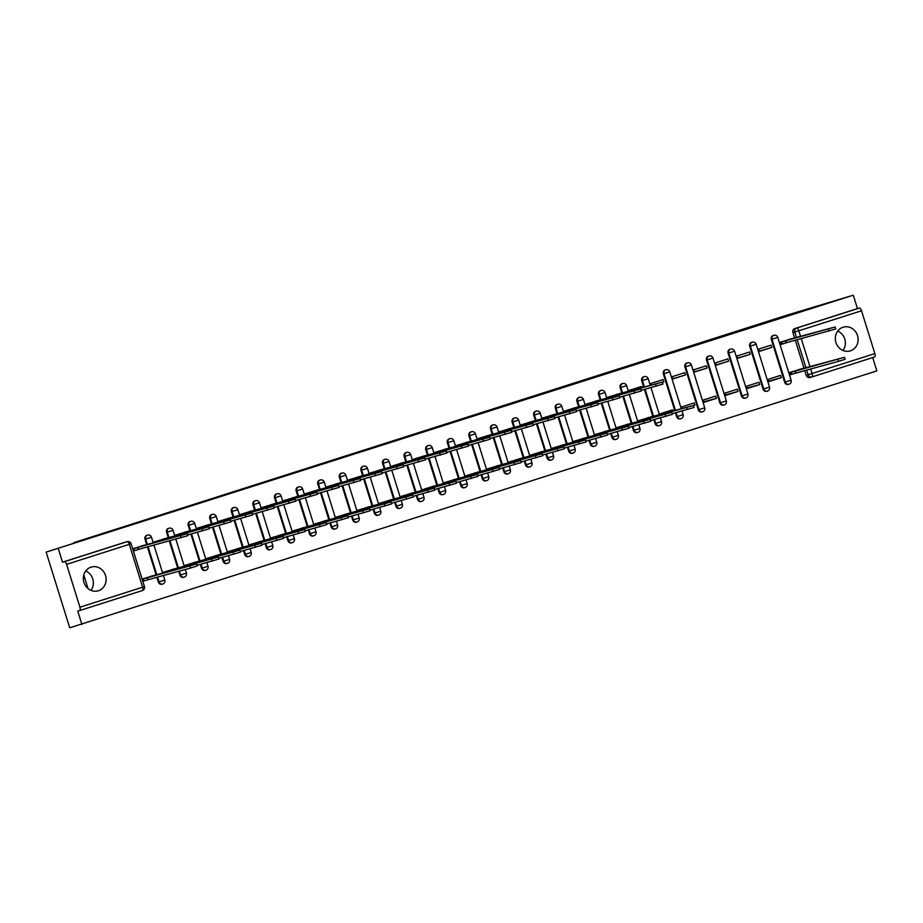 <?xml version="1.0" encoding="UTF-8"?>
<svg xmlns="http://www.w3.org/2000/svg" width="923" height="923" viewBox="0 0 923 923"><rect width="100%" height="100%" fill="white"/><g stroke="black" fill="none" stroke-linecap="round" stroke-linejoin="round"><path stroke-width="1.38" d="M147.045 535.225A3.173 2.907 74.8 0 0 145.003 539.205L145.684 539.02A3.173 2.907 -105.2 0 1 147.611 535.075L146.942 535.259M168.644 528.337A3.173 2.907 74.8 0 0 166.602 532.306L167.271 532.133A3.173 2.907 -105.2 0 1 169.209 528.187L168.54 528.371M190.242 521.449A3.173 2.907 74.8 0 0 188.2 525.418L188.869 525.233A3.173 2.907 -105.2 0 1 190.807 521.299L190.138 521.483M211.84 514.561A3.173 2.907 74.8 0 0 209.798 518.53L210.467 518.345A3.173 2.907 -105.2 0 1 212.405 514.399L211.725 514.584M233.438 507.673A3.173 2.907 74.8 0 0 231.396 511.642L232.065 511.457A3.173 2.907 -105.2 0 1 234.004 507.512L233.323 507.696M255.036 500.785A3.173 2.907 74.8 0 0 252.983 504.754L253.663 504.569A3.173 2.907 -105.2 0 1 255.602 500.624L254.921 500.808M276.635 493.897A3.173 2.907 74.8 0 0 274.581 497.866L275.262 497.682A3.173 2.907 -105.2 0 1 277.2 493.736L276.519 493.92M298.233 486.998A3.173 2.907 74.8 0 0 296.179 490.978L296.86 490.794A3.173 2.907 -105.2 0 1 298.787 486.848L298.117 487.032M319.82 480.11A3.173 2.907 74.8 0 0 317.777 484.079L318.458 483.894A3.173 2.907 -105.2 0 1 320.385 479.96L319.716 480.145M341.418 473.222A3.173 2.907 74.8 0 0 339.376 477.191L340.045 477.006A3.173 2.907 -105.2 0 1 341.983 473.072L341.314 473.245M363.016 466.334A3.173 2.907 74.8 0 0 360.974 470.303L361.643 470.119A3.173 2.907 -105.2 0 1 363.581 466.173L362.912 466.357M384.614 459.446A3.173 2.907 74.8 0 0 382.572 463.415L383.241 463.231A3.173 2.907 -105.2 0 1 385.179 459.285L384.499 459.469M406.212 452.558A3.173 2.907 74.8 0 0 404.17 456.527L404.839 456.343A3.173 2.907 -105.2 0 1 406.778 452.397L406.097 452.582M427.811 445.659A3.173 2.907 74.8 0 0 425.768 449.639L426.438 449.455A3.173 2.907 -105.2 0 1 428.376 445.509L427.695 445.694M449.409 438.771A3.173 2.907 74.8 0 0 447.355 442.752L448.036 442.567A3.173 2.907 -105.2 0 1 449.974 438.621L449.293 438.806M471.007 431.883A3.173 2.907 74.8 0 0 468.953 435.852L469.634 435.668A3.173 2.907 -105.2 0 1 471.561 431.733L470.892 431.918M492.594 424.995A3.173 2.907 74.8 0 0 490.551 428.964L491.232 428.78A3.173 2.907 -105.2 0 1 493.159 424.845L492.49 425.018M514.192 418.107A3.173 2.907 74.8 0 0 512.15 422.076L512.819 421.892A3.173 2.907 -105.2 0 1 514.757 417.946L514.088 418.131M535.79 411.22A3.173 2.907 74.8 0 0 533.748 415.188L534.417 415.004A3.173 2.907 -105.2 0 1 536.355 411.058L535.686 411.243M557.388 404.332A3.173 2.907 74.8 0 0 555.346 408.301L556.015 408.116A3.173 2.907 -105.2 0 1 557.954 404.17L557.284 404.355M578.986 397.432A3.173 2.907 74.8 0 0 576.944 401.413L577.613 401.228A3.173 2.907 -105.2 0 1 579.552 397.282L578.871 397.467M600.585 390.544A3.173 2.907 74.8 0 0 598.542 394.513L599.212 394.34A3.173 2.907 -105.2 0 1 601.15 390.394L600.469 390.579M622.183 383.656A3.173 2.907 74.8 0 0 620.129 387.625L620.81 387.441A3.173 2.907 -105.2 0 1 622.748 383.507L622.067 383.691M643.781 376.769A3.173 2.907 74.8 0 0 641.727 380.738L642.408 380.553A3.173 2.907 -105.2 0 1 644.335 376.607L643.666 376.792M665.368 369.881A3.173 2.907 74.8 0 0 663.325 373.85L664.006 373.665A3.173 2.907 -105.2 0 1 665.933 369.719L665.264 369.904M686.966 362.993A3.173 2.907 74.8 0 0 684.924 366.962L685.593 366.777A3.173 2.907 -105.2 0 1 687.531 362.831L686.862 363.016M708.564 356.105A3.173 2.907 74.8 0 0 706.522 360.074L707.191 359.889A3.173 2.907 -105.2 0 1 709.129 355.943L708.46 356.128M730.162 349.206A3.173 2.907 74.8 0 0 728.12 353.186L728.789 353.001A3.173 2.907 -105.2 0 1 730.728 349.056L730.058 349.24M751.76 342.318A3.173 2.907 74.8 0 0 749.718 346.287L750.387 346.113A3.173 2.907 -105.2 0 1 752.326 342.168L751.645 342.352M773.359 335.43A3.173 2.907 74.8 0 0 771.316 339.399L771.986 339.214A3.173 2.907 -105.2 0 1 773.924 335.28L773.243 335.464M850.406 350.844A12.368 11.33 74.8 0 0 857.594 335.822A12.368 11.33 74.8 0 0 843.484 327.1A12.368 11.33 74.8 0 0 843.057 327.227A12.368 11.33 74.8 0 0 835.857 342.248A12.368 11.33 74.8 0 0 849.979 350.971A12.368 11.33 74.8 0 0 850.406 350.844M842.999 350.475A12.368 11.33 74.8 0 0 837.715 331.08M98.392 590.743A12.368 11.33 74.8 0 0 105.591 575.721A12.368 11.33 74.8 0 0 91.469 566.999A12.368 11.33 74.8 0 0 91.042 567.126A12.368 11.33 74.8 0 0 83.855 582.148A12.368 11.33 74.8 0 0 97.965 590.87A12.368 11.33 74.8 0 0 98.392 590.743M90.985 590.374A12.368 11.33 74.8 0 0 85.701 570.979M46.15 552.116L87.408 538.951L73.736 542.678L786.154 315.401L853.279 295.198L46.15 552.116L69.721 627.802L876.85 370.884L872.708 357.57M81.928 624.479L77.751 611.084L79.655 610.565A3.173 1.269 -107.7 0 0 79.932 607.207L66.594 564.357A3.173 1.269 -107.7 0 0 64.425 561.669L127.132 541.663A3.173 2.907 -105.2 0 1 127.247 541.628L125.343 542.147A3.173 2.907 -105.2 0 1 125.459 542.124M58.345 548.793L62.522 562.188L64.425 561.669M79.655 610.565A3.173 1.269 -107.7 0 0 79.666 610.553L142.384 590.547L79.69 610.553M811.64 377.046L809.967 377.495A3.173 2.907 -105.2 0 1 806.252 375.349L804.752 370.538M804.048 368.3L795.326 340.264M794.622 338.014L792.903 332.511L794.807 331.992A3.173 2.907 -105.2 0 1 796.63 328.08L859.348 308.074A3.173 1.269 72.3 0 1 861.517 310.774L874.866 353.613A3.173 1.269 72.3 0 1 874.6 356.97A3.173 1.269 72.3 0 1 874.577 356.97L811.905 376.965A3.173 1.269 72.3 0 1 811.859 376.976A3.173 2.907 -105.2 0 1 808.156 374.83L806.656 370.019M859.348 308.074L857.444 308.594L853.279 295.198M792.765 338.383L780.247 342.214L780.962 344.475L787.538 342.387M802.191 368.669L789.684 372.488L790.388 374.761L796.964 372.661M781.25 377.669L780.546 375.396L768.086 379.376L768.79 381.649L781.25 377.669L768.628 381.107M771.824 347.394L771.12 345.121L758.66 349.102L759.364 351.375L771.824 347.394L759.306 351.202M759.652 384.556L758.948 382.284L746.488 386.264L747.192 388.537L759.652 384.556L747.03 387.995M750.226 354.282L749.522 352.009L737.062 355.99L737.765 358.262L750.226 354.282L737.708 358.089M738.054 391.444L737.35 389.183L724.89 393.152L725.593 395.425L738.054 391.444L725.432 394.894M728.628 361.17L727.924 358.897L715.463 362.877L716.167 365.15L728.628 361.17L716.121 364.977M716.467 398.344L715.752 396.071L703.291 400.04L704.007 402.313L716.467 398.344L703.834 401.782M707.03 368.058L706.326 365.796L693.865 369.765L694.569 372.038L707.03 368.058L694.523 371.865M693.427 405.682L694.869 405.232L693.415 405.624M694.869 405.232L694.154 402.959L681.693 406.928L682.201 408.531M685.431 374.957L684.728 372.684L672.267 376.653L672.971 378.926L685.431 374.957L672.925 378.753M672.936 411.058L672.555 409.847L660.107 413.827L660.314 414.496M662.402 382.295L663.833 381.845L662.391 382.237M663.833 381.845L663.129 379.572L650.669 383.541L651.165 385.145M651.015 416.896L638.508 420.715L638.716 421.384M641.912 387.672L641.531 386.46L629.071 390.441L629.29 391.11M629.417 423.784L616.91 427.603L617.118 428.272M619.991 393.51L607.472 397.328L607.692 397.998M607.819 430.672L595.312 434.491L595.52 435.16M598.392 400.397L585.886 404.216L586.093 404.885M586.22 437.56L573.714 441.379L573.921 442.059M576.794 407.285L564.288 411.104L564.495 411.773M564.622 444.448L552.116 448.266L552.323 448.947M555.196 414.173L542.689 417.992L542.897 418.673M543.024 451.335L530.517 455.154L530.725 455.835M533.598 421.061L521.091 424.88L521.299 425.561M521.426 458.223L508.919 462.054L509.138 462.723M512 427.949L499.493 431.768L499.701 432.449M499.839 465.123L487.332 468.942L487.54 469.611M490.401 434.837L477.895 438.667L478.102 439.336M478.241 472.011L465.734 475.83L465.942 476.499M468.803 441.736L456.297 445.555L456.504 446.224M456.643 478.899L444.136 482.717L444.344 483.387M447.217 448.624L434.698 452.443L434.918 453.112M435.045 485.786L422.538 489.605L422.746 490.286M425.618 455.512L413.112 459.331L413.319 460M413.446 492.674L400.94 496.493L401.147 497.174M404.02 462.4L391.514 466.219L391.721 466.9M391.848 499.562L379.341 503.381L379.549 504.062M382.422 469.288L369.915 473.107L370.123 473.787M370.25 506.462L357.743 510.281L357.951 510.95M360.824 476.176L348.317 479.995L348.525 480.675M348.652 513.35L336.145 517.168L336.364 517.838M339.226 483.064L326.719 486.894L326.927 487.563M327.065 520.237L314.547 524.056L314.766 524.726M317.627 489.963L305.121 493.782L305.328 494.451M305.467 527.125L292.96 530.944L293.168 531.625M296.029 496.851L283.523 500.67L283.73 501.339M283.869 534.013L271.362 537.832L271.57 538.513M274.431 503.739L261.924 507.558L262.144 508.227M262.27 540.901L249.764 544.72L249.971 545.401M252.844 510.627L240.338 514.446L240.545 515.126M240.672 547.789L228.166 551.619L228.373 552.289M231.246 517.515L218.739 521.333L218.947 522.014M219.074 554.688L206.567 558.507L206.775 559.176M209.648 524.402L197.141 528.233L197.349 528.902M197.476 561.576L184.969 565.395L185.177 566.064M188.05 531.302L175.543 535.121L175.751 535.79M175.878 568.464L163.371 572.283L163.59 572.952M166.452 538.19L153.945 542.009L154.153 542.678M154.291 575.352L142.107 579.067M144.853 545.078L132.681 548.793M158.352 582.044L159.021 581.859A3.173 2.907 -105.2 0 0 162.621 584.04L161.952 584.213A3.173 2.907 74.8 0 1 158.352 582.044L156.852 577.221M156.149 574.983L147.415 546.947M146.722 544.708L145.003 539.205M179.95 575.156L180.62 574.971A3.173 2.907 -105.2 0 0 184.219 577.14L183.55 577.325A3.173 2.907 74.8 0 1 179.95 575.156L178.727 571.256M177.747 568.095L169.301 540.982M168.321 537.821L166.602 532.306M201.537 568.256L202.218 568.083A3.173 2.907 -105.2 0 0 205.817 570.252L205.148 570.437A3.173 2.907 74.8 0 1 201.537 568.256L200.326 564.368M199.345 561.207L190.899 534.094M189.919 530.933L188.2 525.418M223.135 561.369L223.816 561.184A3.173 2.907 -105.2 0 0 227.416 563.365L226.746 563.549A3.173 2.907 74.8 0 1 223.135 561.369L221.924 557.48M220.943 554.319L212.498 527.206M211.505 524.033L209.798 518.53M244.733 554.481L245.414 554.296A3.173 2.907 -105.2 0 0 249.014 556.477L248.333 556.661A3.173 2.907 74.8 0 1 244.733 554.481L243.522 550.593M242.541 547.42L234.096 520.318M233.104 517.145L231.396 511.642M266.332 547.593L267.001 547.408A3.173 2.907 -105.2 0 0 270.612 549.589L269.931 549.773A3.173 2.907 74.8 0 1 266.332 547.593L265.12 543.705M264.128 540.532L255.694 513.43M254.702 510.257L252.983 504.754M287.93 540.705L288.599 540.52A3.173 2.907 -105.2 0 0 292.21 542.701L291.53 542.886A3.173 2.907 74.8 0 1 287.93 540.705L286.718 536.817M285.726 533.644L277.292 506.542M276.3 503.37L274.581 497.866M309.528 533.817L310.197 533.632A3.173 2.907 -105.2 0 0 313.797 535.802L313.128 535.986A3.173 2.907 74.8 0 1 309.528 533.817L308.317 529.929M307.324 526.756L298.879 499.643M297.898 496.482L296.179 490.978M331.126 526.929L331.795 526.745A3.173 2.907 -105.2 0 0 335.395 528.914L334.726 529.098A3.173 2.907 74.8 0 1 331.126 526.929L329.915 523.029M328.923 519.868L320.477 492.755M319.496 489.594L317.777 484.079M352.724 520.03L353.394 519.857A3.173 2.907 -105.2 0 0 356.993 522.026L356.324 522.21A3.173 2.907 74.8 0 1 352.724 520.03L351.513 516.142M350.521 512.98L342.075 485.867M341.095 482.694L339.376 477.191M374.311 513.142L374.992 512.957A3.173 2.907 -105.2 0 0 378.592 515.138L377.922 515.322A3.173 2.907 74.8 0 1 374.311 513.142L373.1 509.254M372.119 506.092L363.674 478.979M362.693 475.806L360.974 470.303M395.909 506.254L396.59 506.069A3.173 2.907 -105.2 0 0 400.19 508.25L399.521 508.435A3.173 2.907 74.8 0 1 395.909 506.254L394.698 502.366M393.717 499.193L385.272 472.091M384.28 468.919L382.572 463.415M417.508 499.366L418.188 499.181A3.173 2.907 -105.2 0 0 421.788 501.362L421.107 501.547A3.173 2.907 74.8 0 1 417.508 499.366L416.296 495.478M415.315 492.305L406.87 465.204M405.878 462.031L404.17 456.527M439.106 492.478L439.775 492.294A3.173 2.907 -105.2 0 0 443.386 494.474L442.705 494.659A3.173 2.907 74.8 0 1 439.106 492.478L437.894 488.59M436.902 485.417L428.468 458.304M427.476 455.143L425.768 449.639M460.704 485.59L461.373 485.406A3.173 2.907 -105.2 0 0 464.984 487.575L464.304 487.759A3.173 2.907 74.8 0 1 460.704 485.59L459.492 481.691M458.5 478.529L450.066 451.416M449.074 448.255L447.355 442.752M482.302 478.702L482.971 478.518A3.173 2.907 -105.2 0 0 486.571 480.687L485.902 480.871A3.173 2.907 74.8 0 1 482.302 478.702L481.091 474.803M480.098 471.641L471.653 444.528M470.672 441.367L468.953 435.852M503.9 471.803L504.569 471.618A3.173 2.907 -105.2 0 0 508.169 473.799L507.5 473.984A3.173 2.907 74.8 0 1 503.9 471.803L502.689 467.915M501.697 464.754L493.251 437.64M492.271 434.468L490.551 428.964M525.499 464.915L526.168 464.731A3.173 2.907 -105.2 0 0 529.767 466.911L529.098 467.096A3.173 2.907 74.8 0 1 525.499 464.915L524.287 461.027M523.295 457.854L514.849 430.753M513.869 427.58L512.15 422.076M547.085 458.027L547.766 457.843A3.173 2.907 -105.2 0 0 551.366 460.023L550.696 460.208A3.173 2.907 74.8 0 1 547.085 458.027L545.874 454.139M544.893 450.966L536.448 423.865M535.467 420.692L533.748 415.188M568.683 451.139L569.364 450.955A3.173 2.907 -105.2 0 0 572.964 453.135L572.295 453.32A3.173 2.907 74.8 0 1 568.683 451.139L567.472 447.251M566.491 444.078L558.046 416.977M557.054 413.804L555.346 408.301M590.282 444.251L590.962 444.067A3.173 2.907 -105.2 0 0 594.562 446.247L593.881 446.42A3.173 2.907 74.8 0 1 590.282 444.251L589.07 440.363M588.089 437.19L579.644 410.077M578.652 406.916L576.944 401.413M611.88 437.364L612.56 437.179A3.173 2.907 -105.2 0 0 616.16 439.348L615.479 439.533A3.173 2.907 74.8 0 1 611.88 437.364L610.668 433.464M609.688 430.303L601.242 403.189M600.25 400.028L598.542 394.513M633.478 430.476L634.147 430.291A3.173 2.907 -105.2 0 0 637.758 432.46L637.078 432.645A3.173 2.907 74.8 0 1 633.478 430.476L632.267 426.576M631.274 423.415L622.84 396.302M621.848 393.14L620.129 387.625M655.076 423.576L655.745 423.392A3.173 2.907 -105.2 0 0 659.357 425.572L658.676 425.757A3.173 2.907 74.8 0 1 655.076 423.576L653.865 419.688M652.873 416.527L644.427 389.414M643.735 387.175L641.727 380.738M676.674 416.688L677.344 416.504A3.173 2.907 -105.2 0 0 680.943 418.684L680.274 418.869A3.173 2.907 74.8 0 1 676.674 416.688L675.463 412.8M674.759 410.562L663.325 373.85M698.273 409.8L698.942 409.616A3.173 2.907 -105.2 0 0 702.541 411.796L701.872 411.981A3.173 2.907 74.8 0 1 698.273 409.8L684.924 366.962M719.859 402.913L720.54 402.728A3.173 2.907 -105.2 0 0 724.14 404.909L723.47 405.093A3.173 2.907 74.8 0 1 719.859 402.913L706.522 360.074M741.457 396.025L742.138 395.84A3.173 2.907 -105.2 0 0 745.738 398.021L745.069 398.194A3.173 2.907 74.8 0 1 741.457 396.025L728.12 353.186M763.056 389.137L763.736 388.952A3.173 2.907 -105.2 0 0 767.336 391.121L766.655 391.306A3.173 2.907 74.8 0 1 763.056 389.137L749.718 346.287M784.654 382.249L785.335 382.064A3.173 2.907 -105.2 0 0 788.934 384.233L788.254 384.418A3.173 2.907 74.8 0 1 784.654 382.249L771.316 339.399M88.031 588.574L83.785 574.925M73.921 543.255L73.736 542.678M142.811 581.34L149.064 579.344M62.522 562.188L125.228 542.182A3.173 2.907 -105.2 0 1 125.343 542.147M857.444 308.594L794.738 328.6A3.173 2.907 74.8 0 0 792.903 332.511M133.385 551.066L139.627 549.07M780.293 342.352L785.854 340.702L786.465 342.675L780.916 344.325M785.854 340.702L835.119 326.996L835.73 328.969L786.465 342.675M835.119 326.996L789.119 339.387M789.73 372.638L844.557 357.27L798.545 369.661M844.557 357.27L845.168 359.243L838.499 361.343L791.703 374.23L791.08 372.269M790.342 374.6L791.703 374.23M795.903 372.95L795.291 370.977M607.519 397.478L613.08 395.817L613.287 396.475M613.08 395.817L662.345 382.11L662.956 384.083L641.162 390.302M662.345 382.11L616.345 394.502M585.932 404.366L591.481 402.705L591.689 403.363M591.481 402.705L640.747 388.998L641.358 390.971L619.564 397.202M640.747 388.998L594.747 401.39M564.334 411.254L569.895 409.604L570.091 410.25M569.895 409.604L619.148 395.898L619.771 397.859L597.966 404.089M619.148 395.898L573.148 408.278M542.736 418.142L548.297 416.492L548.493 417.138M548.297 416.492L597.562 402.786L598.173 404.747L576.367 410.977M597.562 402.786L551.55 415.165M521.137 425.03L526.698 423.38L526.895 424.038M526.698 423.38L575.964 409.674L576.575 411.635L554.769 417.865M575.964 409.674L529.952 422.053M499.539 431.918L505.1 430.268L505.308 430.926M505.1 430.268L554.365 416.561L554.977 418.534L533.171 424.753M554.365 416.561L508.354 428.941M477.941 438.806L483.502 437.156L483.71 437.814M483.502 437.156L532.767 423.449L533.379 425.422L511.573 431.641M532.767 423.449L486.756 435.841M456.343 445.705L461.904 444.044L462.111 444.701M461.904 444.044L511.169 430.337L511.78 432.31L489.975 438.529M511.169 430.337L465.157 442.728M434.745 452.593L440.306 450.932L440.513 451.589M440.306 450.932L489.571 437.225L490.182 439.198L468.388 445.428M489.571 437.225L443.571 449.616M413.158 459.481L418.707 457.831L418.915 458.477M418.707 457.831L467.973 444.125L468.584 446.086L446.79 452.316M467.973 444.125L421.973 456.504M391.56 466.369L397.121 464.719L397.317 465.365M397.121 464.719L446.374 451.012L446.997 452.974L425.191 459.204M446.374 451.012L400.374 463.392M369.961 473.257L375.523 471.607L375.719 472.264M375.523 471.607L424.788 457.9L425.399 459.862L403.593 466.092M424.788 457.9L378.776 470.28M348.363 480.145L353.924 478.495L354.12 479.152M353.924 478.495L403.189 464.788L403.801 466.761L381.995 472.98M403.189 464.788L357.178 477.168M326.765 487.032L332.326 485.383L332.534 486.04M332.326 485.383L381.591 471.676L382.203 473.649L360.397 479.868M381.591 471.676L335.58 484.067M638.554 420.865L693.369 405.497L647.369 417.888M693.369 405.497L693.992 407.47L672.186 413.689M644.312 419.861L644.116 419.204M616.956 427.753L671.782 412.385L625.771 424.776M671.782 412.385L672.394 414.358L650.588 420.588M622.713 426.749L622.517 426.091M595.358 434.641L650.184 419.284L604.173 431.664M650.184 419.284L650.796 421.246L628.99 427.476M601.115 433.637L600.919 432.991M573.76 441.529L628.586 426.172L582.575 438.552M628.586 426.172L629.198 428.134L607.392 434.364M579.529 440.525L579.321 439.879M552.162 448.416L606.988 433.06L560.976 445.44M606.988 433.06L607.599 435.021L585.793 441.252M557.93 447.424L557.723 446.767M530.563 455.304L585.39 439.948L539.378 452.328M585.39 439.948L586.001 441.921L564.195 448.14M536.332 454.312L536.125 453.654M508.965 462.192L563.791 446.836L517.791 459.227M563.791 446.836L564.403 448.809L542.597 455.027M514.734 461.2L514.526 460.542M487.379 469.092L542.193 453.724L496.193 466.115M542.193 453.724L542.805 455.697L521.01 461.915M493.136 468.088L492.928 467.43M465.78 475.98L520.595 460.612L474.595 473.003M520.595 460.612L521.218 462.585L499.412 468.815M471.538 474.976L471.341 474.318M444.182 482.867L499.008 467.511L452.997 479.891M499.008 467.511L499.62 469.472L477.814 475.703M449.939 481.864L449.743 481.218M422.584 489.755L477.41 474.399L431.399 486.779M477.41 474.399L478.022 476.36L456.216 482.591M428.341 488.752L428.145 488.105M400.986 496.643L455.812 481.287L409.8 493.667M455.812 481.287L456.424 483.248L434.618 489.478M406.755 495.651L406.547 494.993M379.388 503.531L434.214 488.175L388.202 500.554M434.214 488.175L434.825 490.148L413.019 496.366M385.156 502.539L384.949 501.881M357.789 510.431L412.616 495.063L366.604 507.454M412.616 495.063L413.227 497.036L391.421 503.254M363.558 509.427L363.35 508.769M336.191 517.318L391.017 501.95L345.017 514.342M391.017 501.95L391.629 503.923L369.823 510.142M341.96 516.315L341.752 515.657M305.167 493.932L310.728 492.271L310.936 492.928M310.728 492.271L359.993 478.564L360.605 480.537L338.799 486.756M359.993 478.564L313.982 490.955M314.593 524.206L369.419 508.838L323.419 521.23M369.419 508.838L370.031 510.811L348.236 517.042M320.362 523.203L320.154 522.556M283.569 500.82L289.13 499.158L289.337 499.816M289.13 499.158L338.395 485.452L339.006 487.425L317.2 493.655M338.395 485.452L292.383 497.843M293.006 531.094L347.821 515.738L301.821 528.118M347.821 515.738L348.444 517.699L326.638 523.929M298.764 530.09L298.556 529.444M261.97 507.708L267.532 506.058L267.739 506.704M267.532 506.058L316.797 492.351L317.408 494.313L295.602 500.543M316.797 492.351L270.797 504.731M271.408 537.982L326.234 522.626L280.223 535.005M326.234 522.626L326.846 524.587L305.04 530.817M277.165 536.978L276.969 536.332M240.384 514.596L245.933 512.946L246.141 513.592M245.933 512.946L295.198 499.239L295.81 501.201L274.016 507.431M295.198 499.239L249.198 511.619M249.81 544.87L304.636 529.514L258.625 541.893M304.636 529.514L305.248 531.486L283.442 537.705M255.567 543.878L255.371 543.22M218.786 521.483L224.347 519.834L224.543 520.491M224.347 519.834L273.6 506.127L274.223 508.088L252.417 514.319M273.6 506.127L227.6 518.507M228.212 551.758L283.038 536.401L237.026 548.781M283.038 536.401L283.649 538.374L261.844 544.593M233.969 550.766L233.773 550.108M197.187 528.371L202.748 526.721L202.945 527.379M202.748 526.721L252.014 513.015L252.625 514.988L230.819 521.207M252.014 513.015L206.002 525.395M206.614 558.657L261.44 543.289L215.428 555.681M261.44 543.289L262.051 545.262L240.245 551.481M212.382 557.654L212.175 556.996M175.589 535.271L181.15 533.609L181.346 534.267M181.15 533.609L230.415 519.903L231.027 521.876L209.221 528.094M230.415 519.903L184.404 532.294M185.015 565.545L239.842 550.177L193.83 562.569M239.842 550.177L240.453 552.15L218.647 558.369M190.784 564.541L190.576 563.884M153.991 542.159L159.552 540.497L159.76 541.155M159.552 540.497L208.817 526.791L209.429 528.764L187.623 534.982M208.817 526.791L162.806 539.182M163.417 572.433L218.243 557.077L172.232 569.456M218.243 557.077L218.855 559.038L197.049 565.268M169.186 571.429L168.978 570.783M132.727 548.954L137.954 547.397L138.565 549.358L133.339 550.927M137.954 547.397L187.219 533.69L187.831 535.652L138.565 549.358M187.219 533.69L141.207 546.07M142.154 579.229L196.645 563.965L150.645 576.344M196.645 563.965L197.257 565.926L190.6 568.026L143.792 580.913L143.18 578.952M142.765 581.202L143.792 580.913M147.992 579.632L147.38 577.671M79.932 607.207L142.65 587.201L129.301 544.351L66.594 564.357M806.252 375.349L874.866 353.613M805.952 367.781L797.218 339.745M796.526 337.506L794.807 331.992L798.799 330.78L800.553 336.399M801.256 338.649L809.99 366.685M810.682 368.923L812.148 373.619A3.173 1.269 72.3 0 1 811.882 376.976L874.6 356.97M861.517 310.774L798.799 330.78A3.173 1.269 -107.7 0 0 796.63 328.08L794.738 328.6M162.621 584.04A3.173 3.173 0 0 0 164.825 580.036L159.021 581.859L157.521 577.037M156.829 574.798L148.095 546.762M147.392 544.524L145.684 539.02L151.476 537.186A3.173 3.173 0 0 0 147.611 535.075M184.219 577.14A3.173 3.173 0 0 0 186.411 573.137L180.62 574.971L179.408 571.072M178.416 567.91L169.982 540.797M168.99 537.636L167.271 532.133L173.074 530.298A3.173 3.173 0 0 0 169.209 528.187M205.817 570.252A3.173 3.173 0 0 0 208.01 566.249L202.218 568.083L201.006 564.184M200.014 561.022L191.569 533.909M190.588 530.748L188.869 525.233L194.672 523.41A3.173 3.173 0 0 0 190.807 521.299M227.416 563.365A3.173 3.173 0 0 0 229.608 559.361L223.816 561.184L222.605 557.296M221.612 554.135L213.167 527.021M212.186 523.849L210.467 518.345L216.27 516.522A3.173 3.173 0 0 0 212.405 514.399M249.014 556.477A3.173 3.173 0 0 0 251.206 552.473L245.414 554.296L244.203 550.408M243.211 547.235L234.765 520.134M233.784 516.961L232.065 511.457L237.857 509.634A3.173 3.173 0 0 0 234.004 507.512M270.612 549.589A3.173 3.173 0 0 0 272.804 545.585L267.001 547.408L265.789 543.52M264.809 540.347L256.363 513.246M255.383 510.073L253.663 504.569L259.455 502.747A3.173 3.173 0 0 0 255.602 500.624M292.21 542.701A3.173 3.173 0 0 0 294.402 538.697L288.599 540.52L287.388 536.632M286.407 533.459L277.961 506.358M276.969 503.185L275.262 497.682L281.053 495.847A3.173 3.173 0 0 0 277.2 493.736M313.797 535.802A3.173 3.173 0 0 0 316.001 531.81L310.197 533.632L308.986 529.744M308.005 526.572L299.56 499.458M298.567 496.297L296.86 490.794L302.652 488.959A3.173 3.173 0 0 0 298.787 486.848M335.395 528.914A3.173 3.173 0 0 0 337.599 524.91L331.795 526.745L330.584 522.845M329.603 519.684L321.158 492.57M320.166 489.409L318.458 483.894L324.25 482.071A3.173 3.173 0 0 0 320.385 479.96M356.993 522.026A3.173 3.173 0 0 0 359.185 518.022L353.394 519.857L352.182 515.957M351.19 512.796L342.756 485.683M341.764 482.521L340.045 477.006L345.848 475.183A3.173 3.173 0 0 0 341.983 473.072M378.592 515.138A3.173 3.173 0 0 0 380.784 511.134L374.992 512.957L373.78 509.069M372.788 505.908L364.343 478.795M363.362 475.622L361.643 470.119L367.446 468.296A3.173 3.173 0 0 0 363.581 466.173M400.19 508.25A3.173 3.173 0 0 0 402.382 504.246L396.59 506.069L395.379 502.181M394.386 499.008L385.941 471.907M384.96 468.734L383.241 463.231L389.045 461.408A3.173 3.173 0 0 0 385.179 459.285M421.788 501.362A3.173 3.173 0 0 0 423.98 497.359L418.188 499.181L416.977 495.293M415.985 492.121L407.539 465.019M406.558 461.846L404.839 456.343L410.643 454.52A3.173 3.173 0 0 0 406.778 452.397M443.386 494.474A3.173 3.173 0 0 0 445.578 490.471L439.775 492.294L438.563 488.405M437.583 485.233L429.137 458.131M428.157 454.958L426.438 449.455L432.229 447.62A3.173 3.173 0 0 0 428.376 445.509M464.984 487.575A3.173 3.173 0 0 0 467.176 483.571L461.373 485.406L460.162 481.518M459.181 478.345L450.736 451.232M449.743 448.07L448.036 442.567L453.828 440.733A3.173 3.173 0 0 0 449.974 438.621M486.571 480.687A3.173 3.173 0 0 0 488.775 476.683L482.971 478.518L481.76 474.618M480.779 471.457L472.334 444.344M471.341 441.182L469.634 435.668L475.426 433.845A3.173 3.173 0 0 0 471.561 431.733M508.169 473.799A3.173 3.173 0 0 0 510.373 469.795L504.569 471.618L503.358 467.73M502.377 464.569L493.932 437.456M492.94 434.295L491.232 428.78L497.024 426.957A3.173 3.173 0 0 0 493.159 424.845M529.767 466.911A3.173 3.173 0 0 0 531.96 462.908L526.168 464.731L524.956 460.842M523.964 457.681L515.53 430.568M514.538 427.395L512.819 421.892L518.622 420.069A3.173 3.173 0 0 0 514.757 417.946M551.366 460.023A3.173 3.173 0 0 0 553.558 456.02L547.766 457.843L546.554 453.954M545.562 450.782L537.128 423.68M536.136 420.507L534.417 415.004L540.22 413.181A3.173 3.173 0 0 0 536.355 411.058M572.964 453.135A3.173 3.173 0 0 0 575.156 449.132L569.364 450.955L568.153 447.067M567.16 443.894L558.715 416.792M557.734 413.619L556.015 408.116L561.819 406.293A3.173 3.173 0 0 0 557.954 404.17M594.562 446.247A3.173 3.173 0 0 0 596.754 442.244L590.962 444.067L589.751 440.179M588.759 437.006L580.313 409.904M579.332 406.731L577.613 401.228L583.417 399.394A3.173 3.173 0 0 0 579.552 397.282M616.16 439.348A3.173 3.173 0 0 0 618.352 435.344L612.56 437.179L611.338 433.291M610.357 430.118L601.911 403.005M600.931 399.844L599.212 394.34L605.003 392.506A3.173 3.173 0 0 0 601.15 390.394M637.758 432.46A3.173 3.173 0 0 0 639.951 428.457L634.147 430.291L632.936 426.391M631.955 423.23L623.51 396.117M622.517 392.956L620.81 387.441L626.602 385.618A3.173 3.173 0 0 0 622.748 383.507M659.357 425.572A3.173 3.173 0 0 0 661.549 421.569L655.745 423.392L654.534 419.504M653.553 416.342L645.108 389.229M644.404 386.991L642.408 380.553L648.2 378.73A3.173 3.173 0 0 0 644.335 376.607M680.943 418.684A3.173 3.173 0 0 0 683.147 414.681L677.344 416.504L676.132 412.616M675.44 410.377L664.006 373.665L669.798 371.842A3.173 3.173 0 0 0 665.933 369.719M702.541 411.796A3.173 3.173 0 0 0 704.734 407.793L698.942 409.616L685.593 366.777L691.396 364.954A3.173 3.173 0 0 0 687.531 362.831M724.14 404.909A3.173 3.173 0 0 0 726.332 400.905L720.54 402.728L707.191 359.889L712.994 358.066A3.173 3.173 0 0 0 709.129 355.943M745.738 398.021A3.173 3.173 0 0 0 747.93 394.017L742.138 395.84L728.789 353.001L734.593 351.167A3.173 3.173 0 0 0 730.728 349.056M767.336 391.121A3.173 3.173 0 0 0 769.528 387.118L763.736 388.952L750.387 346.113L756.191 344.279A3.173 3.173 0 0 0 752.326 342.168M788.934 384.233A3.173 3.173 0 0 0 791.126 380.23L785.335 382.064L771.986 339.214L777.777 337.391A3.173 3.173 0 0 0 773.924 335.28M125.228 542.182L127.132 541.663A3.173 1.269 -107.7 0 1 129.301 544.351L131.101 543.751A3.173 3.173 0 0 0 127.247 541.628M144.45 586.59L142.65 587.201A3.173 1.269 72.3 0 1 142.384 590.547A3.173 1.269 72.3 0 1 142.361 590.558A3.173 3.173 0 0 0 144.45 586.59L131.101 543.751M785.646 340.772L786.258 342.733M781.654 341.983L782.266 343.956M828.45 329.096L829.073 331.069M795.695 373.019L795.084 371.046M838.499 361.343L837.888 359.37M612.872 395.886L613.08 396.532M655.676 384.21L656.299 386.183M591.274 402.774L591.481 403.42M634.089 391.098L634.701 393.071M569.687 409.662L569.883 410.308M612.491 397.998L613.103 399.959M548.089 416.55L548.285 417.196M590.893 404.885L591.505 406.847M526.491 423.449L526.687 424.084M569.295 411.773L569.906 413.735M504.893 430.337L505.089 430.983M547.697 418.661L548.308 420.634M483.294 437.225L483.49 437.871M526.098 425.549L526.71 427.522M461.696 444.113L461.904 444.759M504.5 432.437L505.112 434.41M440.098 451.001L440.306 451.647M482.902 439.325L483.525 441.298M418.5 457.889L418.707 458.535M461.315 446.224L461.927 448.186M396.913 464.777L397.109 465.423M439.717 453.112L440.329 455.074M375.315 471.676L375.511 472.322M418.119 460L418.73 461.973M353.717 478.564L353.913 479.21M396.521 466.888L397.132 468.861M332.118 485.452L332.315 486.098M374.923 473.776L375.534 475.749M644.104 419.919L643.908 419.273M687.323 409.57L686.712 407.597M622.506 426.807L622.31 426.161M665.725 416.458L665.114 414.485M600.908 433.695L600.711 433.049M644.127 423.345L643.516 421.384M579.309 440.583L579.113 439.936M622.529 430.233L621.917 428.272M557.711 447.47L557.515 446.836M600.931 437.133L600.319 435.16M536.125 454.37L535.917 453.724M579.332 444.021L578.721 442.048M514.526 461.258L514.319 460.612M557.746 450.909L557.123 448.936M492.928 468.146L492.72 467.5M536.148 457.796L535.525 455.824M471.33 475.033L471.134 474.387M514.549 464.684L513.938 462.723M449.732 481.921L449.536 481.275M492.951 471.572L492.34 469.611M428.134 488.809L427.937 488.175M471.353 478.46L470.742 476.499M406.535 495.709L406.339 495.063M449.755 485.36L449.143 483.387M384.937 502.597L384.741 501.95M428.157 492.247L427.545 490.275M363.35 509.484L363.143 508.838M406.558 499.135L405.947 497.162M341.752 516.372L341.545 515.726M384.96 506.023L384.349 504.05M310.52 492.34L310.716 492.986M353.324 480.664L353.936 482.637M320.154 523.26L319.946 522.614M363.374 512.911L362.751 510.95M288.922 499.228L289.13 499.874M331.726 487.563L332.338 489.525M298.556 530.148L298.348 529.502M341.775 519.799L341.164 517.838M267.324 506.116L267.532 506.762M310.128 494.451L310.751 496.412M276.958 537.036L276.762 536.401M320.177 526.687L319.566 524.726M245.726 513.015L245.933 513.649M288.541 501.339L289.153 503.3M255.359 543.935L255.163 543.289M298.579 533.586L297.967 531.613M224.139 519.903L224.335 520.549M266.943 508.227L267.555 510.2M233.761 550.823L233.565 550.177M276.981 540.474L276.369 538.501M202.541 526.791L202.737 527.437M245.345 515.115L245.956 517.088M212.163 557.711L211.967 557.065M255.383 547.362L254.771 545.389M180.943 533.679L181.139 534.325M223.747 522.003L224.358 523.976M190.576 564.599L190.369 563.953M233.784 554.25L233.173 552.277M159.344 540.566L159.541 541.213M202.149 528.891L202.76 530.863M168.978 571.487L168.771 570.841M212.186 561.138L211.575 559.176M137.746 547.454L138.358 549.427M133.754 548.677L134.366 550.639M180.55 535.79L181.162 537.751M147.784 579.702L147.172 577.729M190.6 568.026L189.976 566.064M777.777 337.391L791.126 380.23M756.191 344.279L769.528 387.118M734.593 351.167L747.93 394.017M712.994 358.066L726.332 400.905M691.396 364.954L704.734 407.793M669.798 371.842L681.301 408.774M682.005 411.023L683.147 414.681M648.2 378.73L650.277 385.387M650.969 387.637L659.414 414.739M660.407 417.911L661.549 421.569M626.602 385.618L628.39 391.352M629.382 394.525L637.816 421.626M638.808 424.799L639.951 428.457M605.003 392.506L606.792 398.24M607.784 401.413L616.229 428.514M617.21 431.687L618.352 435.344M583.417 399.394L585.194 405.128M586.186 408.301L594.631 435.414M595.612 438.575L596.754 442.244M561.819 406.293L563.595 412.027M564.588 415.188L573.033 442.302M574.014 445.463L575.156 449.132M540.22 413.181L542.009 418.915M542.989 422.076L551.435 449.189M552.416 452.351L553.558 456.02M518.622 420.069L520.41 425.803M521.391 428.964L529.837 456.077M530.829 459.25L531.96 462.908M497.024 426.957L498.812 432.691M499.793 435.864L508.238 462.965M509.231 466.138L510.373 469.795M475.426 433.845L477.214 439.579M478.195 442.752L486.64 469.853M487.632 473.026L488.775 476.683M453.828 440.733L455.616 446.467M456.608 449.639L465.042 476.741M466.034 479.914L467.176 483.571M432.229 447.62L434.018 453.355M435.01 456.527L443.455 483.64M444.436 486.802L445.578 490.471M410.643 454.52L412.419 460.254M413.412 463.415L421.857 490.528M422.838 493.69L423.98 497.359M389.045 461.408L390.821 467.142M391.814 470.303L400.259 497.416M401.24 500.578L402.382 504.246M367.446 468.296L369.235 474.03M370.215 477.191L378.661 504.304M379.641 507.477L380.784 511.134M345.848 475.183L347.636 480.918M348.617 484.09L357.063 511.192M358.055 514.365L359.185 518.022M324.25 482.071L326.038 487.806M327.019 490.978L335.464 518.08M336.457 521.253L337.599 524.91M302.652 488.959L304.44 494.693M305.421 497.866L313.866 524.968M314.858 528.141L316.001 531.81M281.053 495.847L282.842 501.581M283.834 504.754L292.268 531.867M293.26 535.028L294.402 538.697M259.455 502.747L261.244 508.481M262.236 511.642L270.67 538.755M271.662 541.916L272.804 545.585M237.857 509.634L239.645 515.369M240.638 518.53L249.083 545.643M250.064 548.804L251.206 552.473M216.27 516.522L218.047 522.256M219.039 525.418L227.485 552.531M228.466 555.704L229.608 559.361M194.672 523.41L196.461 529.144M197.441 532.317L205.887 559.419M206.867 562.592L208.01 566.249M173.074 530.298L174.862 536.032M175.843 539.205L184.288 566.307M185.281 569.479L186.411 573.137M151.476 537.186L153.264 542.92M153.956 545.17L162.69 573.195M163.394 575.444L164.825 580.036M809.852 377.53L811.755 377.011A3.173 3.173 0 0 0 811.882 376.976"/></g></svg>
